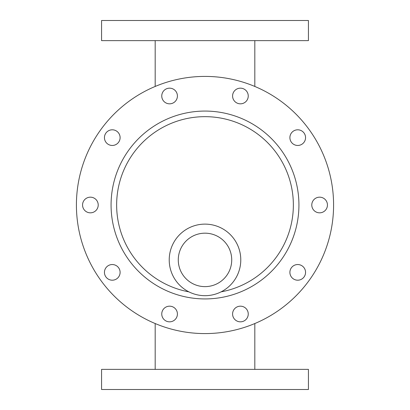 <?xml version="1.0" encoding="UTF-8"?>
<svg xmlns="http://www.w3.org/2000/svg" width="410" height="410" viewBox="0 0 410 410"><rect width="100%" height="100%" fill="white"/><g stroke="black" fill="none" stroke-linecap="round" stroke-linejoin="round"><path stroke-width="0.61" d="M232.588 95.996A7.826 7.826 0 0 1 244.329 89.216A7.826 7.826 0 0 1 244.329 102.777A7.826 7.826 0 0 1 232.588 95.996M311.784 205A7.826 7.826 0 0 1 323.526 198.22A7.826 7.826 0 0 1 323.526 211.78A7.826 7.826 0 0 1 311.784 205M104.447 137.632A7.826 7.826 0 0 1 116.189 130.851A7.826 7.826 0 0 1 116.189 144.412A7.826 7.826 0 0 1 104.447 137.632M232.588 314.004A7.826 7.826 0 0 1 244.329 307.223A7.826 7.826 0 0 1 244.329 320.784A7.826 7.826 0 0 1 232.588 314.004M161.755 314.004A7.826 7.826 0 0 1 173.497 307.223A7.826 7.826 0 0 1 173.497 320.784A7.826 7.826 0 0 1 161.755 314.004M161.755 95.996A7.826 7.826 0 0 1 173.497 89.216A7.826 7.826 0 0 1 173.497 102.777A7.826 7.826 0 0 1 161.755 95.996M289.896 137.632A7.826 7.826 0 0 1 301.637 130.851A7.826 7.826 0 0 1 301.637 144.412A7.826 7.826 0 0 1 289.896 137.632M82.559 205A7.826 7.826 0 0 1 94.3 198.22A7.826 7.826 0 0 1 94.3 211.78A7.826 7.826 0 0 1 82.559 205M289.896 272.368A7.826 7.826 0 0 1 301.637 265.588A7.826 7.826 0 0 1 301.637 279.148A7.826 7.826 0 0 1 289.896 272.368M104.447 272.368A7.826 7.826 0 0 1 116.189 265.588A7.826 7.826 0 0 1 116.189 279.148A7.826 7.826 0 0 1 104.447 272.368M205 233.177A26.727 26.727 0 0 1 228.144 273.265A26.727 26.727 0 0 1 181.855 273.265A26.727 26.727 0 0 1 205 233.177M205 224.121A35.783 35.783 0 0 1 235.986 277.795A35.783 35.783 0 0 1 174.014 277.795A35.783 35.783 0 0 1 205 224.121M188.897 291.858A88.335 88.335 0 0 1 205 116.665A88.335 88.335 0 0 1 221.103 291.858M205 369.374L308.433 369.374L308.433 389.5L101.567 389.5L101.567 369.374L205 369.374M308.433 40.626L101.567 40.626L101.567 20.5L308.433 20.5L308.433 40.626M111.074 205A93.926 93.926 0 0 1 251.965 123.656A93.926 93.926 0 0 1 251.965 286.344A93.926 93.926 0 0 1 111.074 205M205 76.409A128.591 128.591 0 0 1 316.361 269.293A128.591 128.591 0 0 1 93.639 269.293A128.591 128.591 0 0 1 205 76.409M254.815 369.374L254.815 323.551M155.185 369.374L155.185 323.551M155.185 40.626L155.185 86.448M254.815 40.626L254.815 86.448"/></g></svg>
